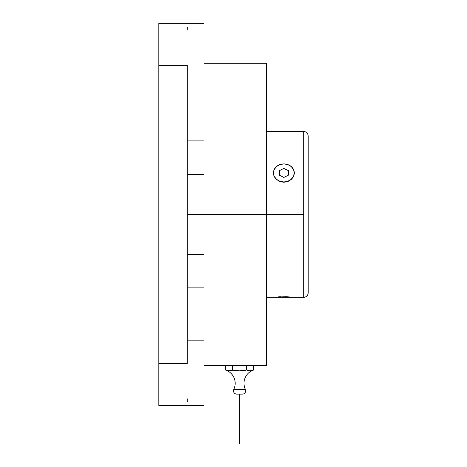 <?xml version="1.0" encoding="UTF-8"?>
<svg xmlns="http://www.w3.org/2000/svg" width="467" height="467" viewBox="0 0 467 467"><rect width="100%" height="100%" fill="white"/><g stroke="black" fill="none" stroke-linecap="round" stroke-linejoin="round"><path stroke-width="0.7" d="M308.179 135.909L308.179 292.873A4.448 4.448 180 0 1 303.737 297.321L303.737 131.472C306.434 131.729 307.916 133.212 308.179 135.909L308.179 292.873A4.448 4.448 0 0 1 303.737 297.321L303.737 214.394L187.302 214.394L266.499 214.394L266.499 63.296L266.499 214.394L303.737 214.394L303.737 131.466L266.499 131.466M225.59 370.08A13.893 13.893 0 0 1 233.798 389.332L245.362 389.332A13.893 13.893 0 0 1 253.616 370.068L250.108 370.827L246.599 370.068L250.108 370.827L253.616 370.068A13.893 13.893 0 0 0 245.362 389.332A3.333 3.333 0 0 1 242.355 394.119L236.798 394.119A3.333 3.333 0 0 1 233.798 389.332A13.893 13.893 0 0 0 226.314 370.343M232.111 370.208L229.052 370.827L225.538 370.068L229.052 370.827L231.79 370.313M252.74 370.349L253.616 370.068L253.616 365.55L246.599 365.55L253.616 365.55L253.616 370.068L250.108 370.827L246.599 370.068L246.599 365.55L225.538 365.55L225.538 370.068L225.538 365.55L246.599 365.55L246.599 370.068L239.577 370.827L244.842 370.349L239.577 370.827L232.122 370.208L232.56 370.068L232.56 365.55L232.56 370.068L237.826 370.763L234.317 370.349M308.179 292.879C307.916 295.576 306.434 297.059 303.737 297.327L273.446 297.327L285.897 296.691L294.286 297.327L273.446 297.327L276.499 297M278.075 296.872L280.889 296.72M280.317 296.743L279.996 296.761M282.196 296.685L281.864 296.691M293.504 297.234L294.286 297.327M203.974 254.439L187.302 254.439L203.974 254.439L203.974 287.882L187.302 287.882L203.974 287.882L203.974 340.828L187.302 340.828L203.974 340.828L203.974 272.891M266.499 365.492L266.499 214.394L266.499 365.492L246.255 365.468M203.974 365.492L236.81 365.346M238.439 365.328L232.356 365.492M236.798 394.119L242.355 394.119A3.333 3.333 0 0 0 245.362 389.332L233.798 389.332A3.333 3.333 0 0 0 236.798 394.119M246.599 370.068L245.805 370.191M225.981 370.208L225.538 370.068M227.295 370.594L226.419 370.349M231.685 370.349L228.17 370.763M245.718 370.208L244.842 370.349M247.475 370.349L249.232 370.763M203.974 174.349L187.302 174.349L203.974 174.349L203.974 155.896M187.302 140.906L203.974 140.906L187.302 140.906M244.685 365.41L239.583 365.322M187.302 71.323L187.302 65.38L158.821 65.38L158.821 23.35L203.974 23.35L203.974 87.965L187.302 87.965L203.974 87.965L203.974 140.906L203.974 23.426M187.302 23.35L187.302 23.77M187.302 27.098L187.302 29.935M187.302 398.859L187.302 401.696M158.821 23.35L158.821 363.408L187.302 363.408L187.302 65.38L187.302 357.471M203.974 405.362L203.974 340.828L203.974 405.438L158.821 405.438L187.302 405.438L158.821 405.438L158.821 363.408L158.821 405.438M187.302 363.408L158.821 363.408L158.821 65.38L187.302 65.38M294.286 172.918L294.286 172.93A10.42 9.025 0 0 0 283.866 163.905A10.42 9.025 0 0 0 273.446 172.93L274.24 169.474L276.499 166.55L279.879 164.594L283.866 163.905L287.853 164.594L291.233 166.55L293.492 169.474L294.286 172.93L293.492 176.386L291.233 179.31L287.853 181.266L283.866 181.955L279.879 181.266L276.499 179.31L274.24 176.386L273.446 172.93A10.42 9.025 0 0 0 283.866 181.955A10.42 9.025 0 0 0 294.286 172.93L293.492 176.438L291.233 179.474L287.859 181.546L283.872 182.282L279.885 181.552L276.505 179.48L274.24 176.438L273.446 172.918M285.897 296.691L293.492 297.228M274.24 297.228L273.65 297.298M294.286 172.93L293.492 176.438L291.233 179.474L287.859 181.546L283.872 182.282L279.885 181.552L276.505 179.48L274.24 176.438L273.446 172.93M239.577 443.65L239.577 394.119M288.378 175.183L288.378 170.671L283.866 168.418L279.354 170.671L279.354 175.183L283.866 177.442L288.378 175.183M266.499 297.327L273.446 297.327M203.974 63.296L266.499 63.296"/></g></svg>
